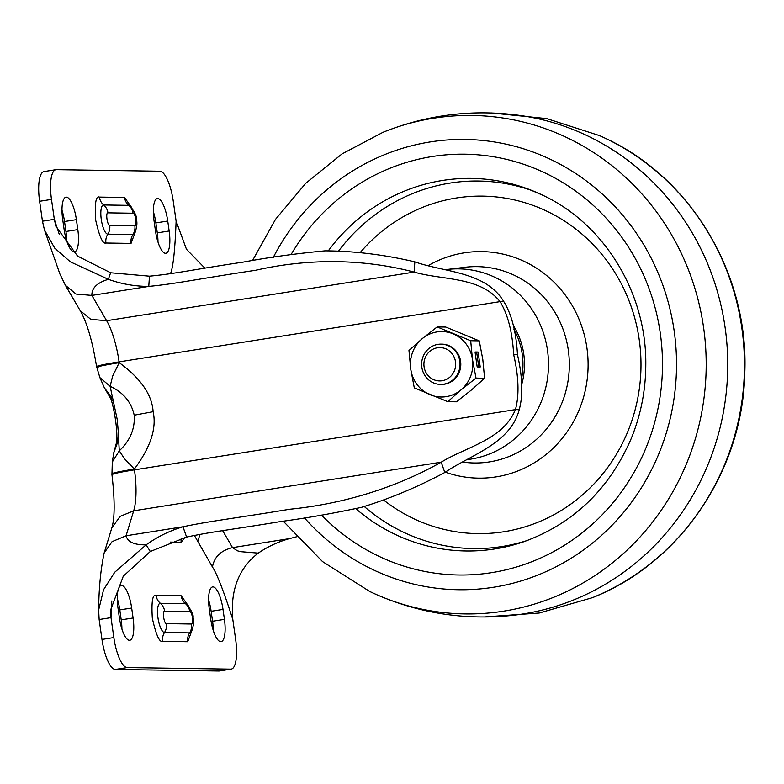<?xml version="1.0" encoding="UTF-8"?>
<svg xmlns="http://www.w3.org/2000/svg" width="784" height="784" viewBox="0 0 784 784"><rect width="100%" height="100%" fill="white"/><g stroke="black" fill="none" stroke-linecap="round" stroke-linejoin="round"><path stroke-width="1.18" d="M121.922 629.082A22.658 6.762 81 0 0 121.216 619.86L119.805 609.903A22.658 6.762 81 0 0 117.267 598.604M121.628 585.521A22.658 6.762 -99 0 1 131.673 608.031L133.084 617.988A22.658 6.762 -99 0 1 129.772 640.263A22.658 6.762 -99 0 1 119.384 617.782L117.963 607.816A22.658 6.762 -99 0 1 121.275 585.54A22.658 6.762 -99 0 1 121.628 585.521M213.268 630.463A22.658 6.762 81 0 0 212.562 621.242L224.43 619.37A22.658 6.762 -99 0 1 221.117 641.645A22.658 6.762 -99 0 1 220.765 641.675A22.658 6.762 -99 0 1 210.729 619.164L209.308 609.197A22.658 6.762 -99 0 1 212.621 586.922A22.658 6.762 -99 0 1 223.009 609.413L211.141 611.285A22.658 6.762 81 0 0 208.603 599.985M113.749 452.809L116.718 441.843L118.619 439.589L118.756 437.178L117.188 419.273L110.123 386.326C123.264 392.343 131.291 401.967 134.201 415.187C135.103 428.76 130.134 440.628 119.295 450.8L118.619 439.589L113.749 452.809L112.318 461.982L119.295 450.8L124.382 458.62L134.348 469.048C150.548 447.36 156.81 428.24 153.125 411.698C152.047 394.734 140.738 378.398 119.207 362.678L112.641 376.134L110.123 386.326L99.901 377.604M66.65 240.708A22.658 6.762 81 0 0 65.944 231.486L77.812 229.614A22.658 6.762 -99 0 1 74.5 251.889A22.658 6.762 -99 0 1 74.147 251.909A22.658 6.762 -99 0 1 64.112 229.398L62.691 219.442A22.658 6.762 -99 0 1 66.003 197.166A22.658 6.762 -99 0 1 76.391 219.647L64.523 221.529A22.658 6.762 81 0 0 61.985 210.23M157.996 242.089A22.658 6.762 81 0 0 157.29 232.868L155.869 222.911A22.658 6.762 81 0 0 153.331 211.611M157.702 198.528A22.658 6.762 -99 0 1 167.737 221.039L169.158 230.996A22.658 6.762 -99 0 1 165.845 253.271A22.658 6.762 -99 0 1 155.457 230.79L154.036 220.823A22.658 6.762 -99 0 1 157.349 198.548A22.658 6.762 -99 0 1 157.702 198.528M212.562 621.242L211.141 611.285M194.265 535.247L212.454 567.008C216.913 573.663 223.695 591.146 232.809 619.478L235.641 639.411A30.213 9.016 -99 0 1 231.221 669.115L219.353 670.996A30.213 9.016 -99 0 1 218.893 671.026L115.366 669.458A30.213 9.016 -99 0 1 101.979 639.44L99.147 619.527L98.647 610.001L103.576 589.705L114.778 572.202L146.138 544.831L150.303 551.485L123.284 576.211L110.613 610.011L111.014 617.635L111.789 600.985M224.43 619.37L223.009 609.413M111.789 528.024L104.154 552.985L112.073 541.656L126.067 535.776C127.655 542.018 134.348 545.037 146.138 544.831C157.417 536.746 169.707 530.729 182.986 526.779L186.602 537.069C212.493 531.532 230.457 529.876 280.309 521.605C306.162 518.146 333.22 513.393 361.483 507.336C389.638 498.742 417.421 487.129 444.812 472.487C470.704 454.769 510.217 443.911 519.224 409.669L515.421 409.611C502.936 439.922 466.48 446.664 441.196 462.188C391.402 490.235 337.875 504.494 289.668 509.257C232.113 518.753 210.171 521.027 182.986 526.779L126.067 535.776L133.692 510.815A50.352 15.023 81 0 0 134.456 469.851A32.732 1.617 171.9 0 0 111.945 474.614C114.925 500.398 114.876 518.204 111.789 528.024L120.119 516.372L133.692 510.815L441.196 462.188L444.812 472.487M115.366 669.458L127.233 667.576A30.213 9.016 -99 0 1 113.847 637.568L111.005 617.635M127.233 667.576L230.761 669.144L218.893 671.026M113.386 474.075C109.231 473.693 116.218 472.017 134.348 469.048L134.456 469.851L515.421 409.611C519.351 395.283 518.773 376.977 513.687 354.682C512.344 331.799 507.797 314.119 500.045 301.634L503.857 301.693C511.599 314.178 516.146 331.857 517.489 354.74L513.687 354.682M212.454 567.008C214.248 556.885 220.941 550.427 232.544 547.634L237.317 550.77L240.374 551.652L258.279 553.122C238.65 568.292 230.153 590.411 232.809 619.478M118.756 437.178A15.102 7.595 -178.5 0 0 116.826 440.765L116.826 440.765C117.492 423.772 112.553 403.192 110.818 398.713L104.409 387.884L112.798 398.693L110.368 397.547M113.621 401.094A15.102 6.282 162.8 0 1 110.818 398.713M150.303 551.485L186.602 537.069M258.279 553.122C267.746 546.595 278.144 541.764 289.472 538.628L296.352 536.834M186.592 604.111L186.886 604.346A14.759 4.4 81 0 0 185.475 603.68A12.593 11.995 90.9 0 1 189.757 611.559C192.158 611.314 194.04 624.329 191.521 624.015A12.593 11.995 90.9 0 1 189.63 632.874A14.759 4.4 81 0 0 191.218 631.728L191.012 632.041M191.521 624.015L166.404 623.633C164.003 623.878 162.121 610.863 164.63 611.187A12.593 11.995 -89.1 0 0 160.357 603.298A14.759 4.4 81 0 0 157.966 617.831A14.759 4.4 81 0 0 164.513 632.492L189.63 632.874A12.593 11.995 90.9 0 0 187.739 641.733L192.198 629.679M65.944 231.486L64.523 221.529M44.472 229.977L59.878 273.939L65.395 285.317L76.048 294.059L91.865 295.411C91.669 288.042 97.157 282.681 108.349 279.32L70.413 261.866L54.772 248.185L44.472 229.977L42.454 221.196L39.621 201.282A30.213 9.016 -99 0 1 44.031 171.578L55.899 169.697A30.213 9.016 -99 0 1 56.37 169.667L159.897 171.235A30.213 9.016 -99 0 1 173.274 201.243L176.116 221.176C175.048 249.351 173.225 266.717 170.647 273.263L170.755 273.567M65.395 285.317L80.174 310.621C86.975 322.44 92.443 341.109 96.579 366.628A32.732 1.617 -8.1 0 1 119.09 361.875L119.207 362.678C101.077 365.638 94.09 367.314 98.245 367.706M80.174 310.621L90.826 319.362L106.634 320.715L414.138 272.087C442.931 280.417 479.926 276.311 500.045 301.634L119.09 361.875A50.352 15.023 81 0 0 106.634 320.715L91.865 295.411L148.774 286.405L149.47 276.174C175.802 273.694 193.403 269.529 243.373 262.081C269.039 257.289 296.244 253.546 324.978 250.851C354.388 251.017 384.336 254.682 414.834 261.856C444.753 272.45 485.659 271.391 503.857 301.693M519.224 409.669C523.153 395.342 522.575 377.026 517.489 354.74M77.812 229.614L76.391 219.647M39.621 201.282L51.489 199.401A30.213 9.016 -99 0 1 55.899 169.697M51.489 199.401L54.321 219.334L42.454 221.196M59.27 234.357L54.331 219.334L55.968 226.458L77.606 256.123L110.632 272.763L108.349 279.32C121.451 284.014 134.926 286.376 148.774 286.405C176.4 283.73 197.98 278.928 255.653 270.264C303.006 259.455 358.268 257.456 414.138 272.087L414.834 261.856M204.898 268.167L186.465 249.273L176.126 221.176M110.632 272.763L149.47 276.174M129.899 205.78L130.193 206.016A14.759 4.4 81 0 0 128.782 205.349A12.593 11.995 90.9 0 1 133.064 213.228C135.465 212.983 137.347 225.998 134.838 225.674A12.593 11.995 90.9 0 1 132.937 234.534A14.759 4.4 81 0 0 134.525 233.397L134.319 233.71M134.838 225.674L109.711 225.302C107.31 225.547 105.428 212.533 107.947 212.846A12.593 11.995 -89.1 0 0 103.664 204.967A14.759 4.4 81 0 0 101.283 219.491A14.759 4.4 81 0 0 107.82 234.161L132.937 234.534A12.593 11.995 90.9 0 0 131.046 243.403L135.514 231.349M369.813 591.528A249.253 237.591 -89.1 0 0 375.977 594.37C419.959 613.549 465.765 620.516 513.412 615.273A251.772 239.992 -89.1 0 0 724.632 404.936A251.772 239.992 -89.1 0 0 587.53 135.857A251.772 239.992 -89.1 0 0 520.978 115.591C473.516 108.907 427.515 114.484 382.974 132.32L341.991 153.938L305.721 183.309L275.527 219.324L252.477 260.641M521.742 384.376A70.501 67.199 -89.1 0 0 513.383 325.625M467.137 459.62A95.677 91.199 -89.1 0 0 547.32 379.662A95.677 91.199 -89.1 0 0 495.214 277.458A95.677 91.199 -89.1 0 0 446.87 269.49A95.677 91.199 -89.1 0 0 444.959 269.745M433.954 379.77A16.67 15.886 90.9 0 1 425.006 358.17A16.67 15.886 90.9 0 1 445.606 348.743A16.67 15.886 90.9 0 1 454.563 370.342A16.67 15.886 90.9 0 1 433.954 379.77M433.797 383.023A20.139 19.198 90.9 0 1 421.998 360.385A20.139 19.198 90.9 0 1 441.137 344.137A20.139 19.198 90.9 0 1 447.87 345.528A20.139 19.198 90.9 0 1 459.669 368.157A20.139 19.198 90.9 0 1 440.53 384.415A20.139 19.198 90.9 0 1 433.797 383.023M441.137 344.137L441.911 344.147A20.139 19.198 90.9 0 1 448.644 345.538A20.139 19.198 90.9 0 1 460.443 368.176A20.139 19.198 90.9 0 1 441.304 384.425L440.53 384.415M476.006 378.104L472.468 359.405L470.684 340.736L437.168 326.928L445.753 327.055L479.269 340.864L482.817 359.562L484.59 378.231L471.38 390.03L456.396 401.8L447.811 401.673L414.295 387.864L410.747 369.166A32.732 31.203 90.9 0 1 422.194 338.698L408.974 350.497L410.747 369.166A32.732 31.203 90.9 0 0 430.171 394.754A32.732 31.203 90.9 0 0 461.021 389.873L476.006 378.104L484.59 378.231M437.168 326.928L422.194 338.698A32.732 31.203 90.9 0 1 453.044 333.817A32.732 31.203 90.9 0 1 472.468 359.405A32.732 31.203 90.9 0 1 461.021 389.873L447.811 401.673M475.055 351.996L477.182 366.932L480.229 366.981L478.103 352.036L475.055 351.996M470.684 340.736L479.269 340.864M478.769 366.951L476.672 352.261L475.094 352.241M476.672 352.261L478.103 352.036M131.673 608.031L119.805 609.903M167.737 221.039L155.869 222.911M121.216 619.86L133.084 617.988M101.979 639.44L113.847 637.568M111.014 617.635L99.147 619.527M170.383 542.097L181.173 542.263L184.789 537.53M188.454 605.993L181.202 595.791L156.075 595.409C152.576 594.056 151.322 601.681 152.321 618.272C156.055 634.913 159.485 642.606 162.621 641.351L187.739 641.733M181.173 542.263A12.593 11.995 90.9 0 1 181.182 538.52M156.075 595.409A12.593 11.995 -89.1 0 0 160.357 603.298L185.475 603.68A12.593 11.995 90.9 0 1 181.202 595.791M162.621 641.351A12.593 11.995 90.9 0 1 164.513 632.492A12.593 11.995 90.9 0 0 166.404 623.633M222.676 530.719L232.544 547.634L289.472 538.628M197.676 541.695L200.038 534.306M153.125 411.698L134.201 415.187M164.63 611.187L189.757 611.559M169.158 230.996L157.29 232.868M131.761 207.662L124.509 197.46L99.392 197.078C95.883 195.726 94.629 203.35 95.638 219.941C99.362 236.582 102.792 244.275 105.928 243.02L131.046 243.403M99.392 197.078A12.593 11.995 -89.1 0 0 103.664 204.967L128.782 205.349A12.593 11.995 90.9 0 1 124.509 197.46M105.928 243.02A12.593 11.995 90.9 0 1 107.82 234.161A12.593 11.995 90.9 0 0 109.711 225.302M107.947 212.846L133.064 213.228M321.499 515.098A210.435 200.586 -89.1 0 0 378.486 556.101A210.435 200.586 -89.1 0 0 644.321 451.819A210.435 200.586 -89.1 0 0 545.301 173.088A210.435 200.586 -89.1 0 0 291.089 254.526M542.557 195.147A186.318 177.596 -89.1 0 0 529.631 189.591A186.318 177.596 -89.1 0 0 328.349 250.772M355.926 508.777A186.318 177.596 -89.1 0 0 394.871 534.247A186.318 177.596 -89.1 0 0 524.3 541.558C573.516 523.496 609.08 489.343 630.993 439.089C640.675 415.569 645.614 390.991 645.791 365.344C646.937 293.343 604.346 223.724 542.41 195.079L529.631 189.591M304.388 517.803A225.184 214.64 -89.1 0 0 372.645 569.517A225.184 214.64 -89.1 0 0 657.1 457.925A225.184 214.64 -89.1 0 0 551.142 159.671A225.184 214.64 -89.1 0 0 273.312 257.348M283.2 521.154L322.528 561.579L369.764 591.508L375.977 594.37A249.253 237.591 -89.1 0 0 686.059 464.775A249.253 237.591 -89.1 0 0 567.4 137.857A249.253 237.591 -89.1 0 0 382.974 132.32M483.924 616.988L539.206 613.029L592.498 597.643A249.253 237.591 -89.1 0 0 744.349 372.4A249.253 237.591 -89.1 0 0 605.66 138.435A249.253 237.591 -89.1 0 0 599.495 135.603L546.693 118.609L491.548 112.974M462.962 462.09A98.196 93.6 -89.1 0 0 565.617 392.078A98.196 93.6 -89.1 0 0 514.667 275.439A98.196 93.6 -89.1 0 0 465.049 267.275L446.87 269.49M445.361 472.174A113.288 107.986 -89.1 0 0 580.474 406.553A113.288 107.986 -89.1 0 0 525.025 261.778A113.288 107.986 -89.1 0 0 428.593 265.394M383.827 500.212A168.766 160.867 -89.1 0 0 413.237 518.459A168.766 160.867 -89.1 0 0 626.426 434.816A168.766 160.867 -89.1 0 0 547.016 211.278A168.766 160.867 -89.1 0 0 360.326 252.419M364.305 506.552A183.799 175.195 -89.1 0 0 403.182 532.071A183.799 175.195 -89.1 0 0 527.573 540.382M532.865 190.865A183.799 175.195 -89.1 0 0 338.737 250.841M513.951 329.564A68.982 65.758 90.9 0 1 521.184 380.387M104.164 552.975C100.695 569.243 98.853 588.255 98.647 610.001M112.318 461.982L111.945 474.614M116.718 441.843L116.826 440.765M104.409 387.884L99.901 377.623L96.579 366.628M191.218 631.728C193.57 626.377 194.187 621.585 193.05 617.351C193.658 615.087 191.6 610.746 186.886 604.346M134.525 233.397C136.877 228.036 137.494 223.244 136.357 219.02C136.965 216.747 134.907 212.415 130.193 206.016M605.591 138.405L605.709 138.464C692.066 178.438 749.23 275.596 744.761 373.703C742.605 471.008 680.198 563.196 592.498 597.643"/></g></svg>
